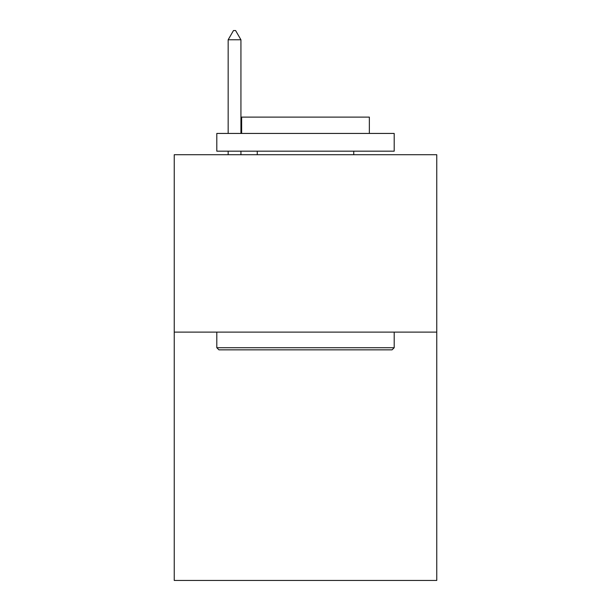 <?xml version="1.0" encoding="UTF-8"?>
<svg xmlns="http://www.w3.org/2000/svg" width="611" height="611" viewBox="0 0 611 611"><rect width="100%" height="100%" fill="white"/><g stroke="black" fill="none" stroke-linecap="round" stroke-linejoin="round"><path stroke-width="0.92" d="M436.766 332.109L436.766 580.45L174.234 580.45L174.234 154.72L436.766 154.72L436.766 332.109L174.234 332.109M218.937 349.843L216.806 347.72L394.194 347.72L392.063 349.843L218.937 349.843M394.194 133.435L394.194 151.177L216.806 151.177L216.806 133.435L394.194 133.435M241.643 133.435L241.643 117.113L369.357 117.113L369.357 133.435M394.194 332.109L394.194 347.72M216.806 332.109L216.806 347.72M353.746 151.177L353.746 154.72M257.254 151.177L257.254 154.72M240.933 39.776L235.609 30.55L233.478 30.55L228.163 39.776L240.933 39.776L240.933 133.435M240.933 151.177L240.933 154.72M228.163 39.776L228.163 133.435M228.163 151.177L228.163 154.72"/></g></svg>
